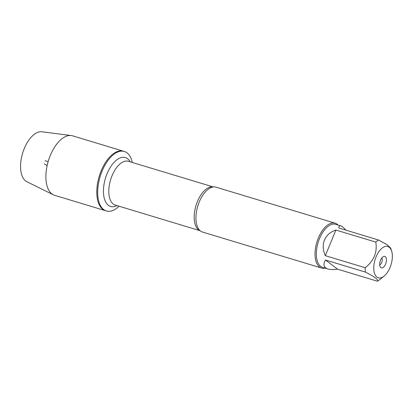 <?xml version="1.0" encoding="UTF-8"?>
<svg xmlns="http://www.w3.org/2000/svg" width="413" height="413" viewBox="0 0 413 413"><rect width="100%" height="100%" fill="white"/><g stroke="black" fill="none" stroke-linecap="round" stroke-linejoin="round"><path stroke-width="0.62" d="M119.058 206.216A31.068 15.906 -73.2 0 1 106.363 210.96A31.068 15.906 -73.2 0 1 100.127 176.614A31.068 15.906 -73.2 0 1 124.344 151.483A31.068 15.906 -73.2 0 1 132.284 162.464M106.363 210.96L54.573 195.303A31.068 15.906 -73.2 0 1 53.303 194.797A31.068 15.906 -73.2 0 1 50.293 155.469A31.068 15.906 -73.2 0 1 71.217 135.541A31.068 15.906 -73.2 0 1 72.554 135.825L123.435 151.204A31.068 15.906 106.8 0 0 99.218 176.341A31.068 15.906 106.8 0 0 105.454 210.682A31.068 15.906 -73.2 0 1 101.17 170.848A31.068 15.906 -73.2 0 1 123.435 151.204L124.344 151.483M335.144 223.19L216.03 187.177A23.433 11.998 106.8 0 0 212.427 187.13A23.433 11.998 106.8 0 0 199.236 201.993A23.433 11.998 106.8 0 0 199.443 230.077A23.433 11.998 106.8 0 0 202.468 232.034L321.582 268.042A23.433 11.998 -73.2 0 1 316.879 242.147A23.433 11.998 -73.2 0 1 335.144 223.19A23.433 11.998 -73.2 0 1 338.087 225.059M325.067 268.12A23.433 11.998 -73.2 0 1 321.582 268.042M385.603 264.088A5.958 3.051 -73.2 0 1 380.435 267.201A5.958 3.051 -73.2 0 1 380.136 261.269A5.958 3.051 -73.2 0 1 383.672 256.494A5.958 3.051 -73.2 0 1 386.263 258.378A5.958 3.051 -73.2 0 1 385.603 264.088M376.078 256.84A16.344 8.368 106.8 0 0 374.792 274.118A16.344 8.368 106.8 0 0 384.033 276.158A16.344 8.368 106.8 0 0 392.35 256.984A16.344 8.368 106.8 0 0 391.632 251.037A16.344 8.368 106.8 0 0 376.078 256.84M325.511 260.03C322.847 264.557 323.637 267.536 327.886 268.971C330.297 269.684 333.508 269.746 337.519 269.157L325.511 260.03L365.391 272.084C374.606 276.71 378.607 279.751 377.399 281.217A22.493 11.518 106.8 0 0 379.346 279.895L384.033 276.158M337.519 269.157L377.399 281.217M345.789 230.108C343.792 227.708 342.16 226.309 340.906 225.911C339.667 225.555 338.939 226.241 338.722 227.976L378.607 240.03A22.493 11.518 106.8 0 0 375.784 242.095C377.461 252.229 373.941 260.779 365.211 267.738A22.493 11.518 106.8 0 0 365.391 272.084M390.683 248.094L387.105 244.744L378.607 240.03M335.898 230.041C330.312 231.951 326.502 235.286 324.458 240.036C322.558 244.847 322.852 250.061 325.33 255.678L335.898 230.041L375.784 242.095M325.33 255.678L365.211 267.738M327.886 268.971L322.625 267.381A22.493 11.518 -73.2 0 1 319.523 238.544A22.493 11.518 -73.2 0 1 335.64 224.321L340.906 225.911M379.686 264.878A3.846 1.967 106.8 0 0 381.689 262.492A3.846 1.967 106.8 0 0 381.762 258.017M53.303 194.797L26.799 181.674A26.153 13.392 -73.2 0 1 24.264 148.561A26.153 13.392 -73.2 0 1 41.883 131.783L71.217 135.541M48.135 161.648L45.074 160.724M44.201 163.724L47.108 165.721M200.057 230.676A22.854 11.703 -73.2 0 1 195.979 205.597A22.854 11.703 -73.2 0 1 213.268 186.97M213.33 186.965L128.422 161.297A22.854 11.703 106.8 0 0 110.607 179.784A22.854 11.703 106.8 0 0 115.196 205.044L200.104 230.717M116.956 205.581A25.544 13.082 -73.2 0 1 105.46 178.225A25.544 13.082 -73.2 0 1 130.183 161.829M391.632 251.037L390.688 248.094"/></g></svg>
